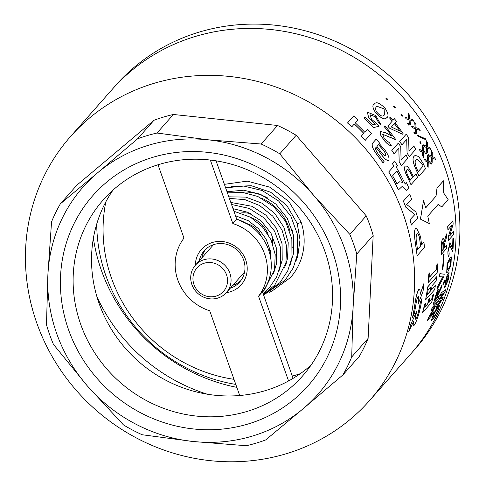 <?xml version="1.0" encoding="UTF-8"?>
<svg xmlns="http://www.w3.org/2000/svg" width="486" height="486" viewBox="0 0 486 486"><rect width="100%" height="100%" fill="white"/><g stroke="black" fill="none" stroke-linecap="round" stroke-linejoin="round"><path stroke-width="0.73" d="M376.936 106.276L384.074 108.913L384.402 115.006M377.191 106.039C375.575 106.817 375.253 108.639 376.237 111.494C379.736 115.601 382.257 116.913 383.794 115.437L384.426 114.988L384.134 108.907L376.96 106.258M374.129 104.271L374.518 103.901C376.176 101.501 379.688 102.941 385.064 108.226C388.46 113.59 388.928 116.804 386.461 117.867L386.419 117.904C384.815 120.085 381.328 118.505 375.957 113.159C372.446 108.062 371.954 104.988 374.481 103.937M386.419 117.904L386.461 117.867C384.857 120.048 381.364 118.469 375.994 113.123C372.483 108.02 371.99 104.946 374.518 103.901M450.82 259.579L450.176 265.964L447.91 269.505L447.333 269.73M447.971 269.523L450.255 265.915L450.85 259.585L450.133 259.895L447.849 263.564L447.363 269.742L447.91 269.505M451.281 256.894L450.188 257.452L447.077 263.995L446.725 272.591M447.685 272.057L446.756 272.597L447.138 264.007L450.249 257.459L451.312 256.894L450.947 265.556L447.685 272.057M448.371 275.234L447.108 282.05L445.571 284.559M447.163 282.068L448.402 275.234L446.895 277.609L445.601 284.571L447.108 282.05M195.323 265.283A26.596 25.09 41.5 0 1 217.023 241.548A26.596 25.09 41.5 0 1 245.697 259.889A26.596 25.09 41.5 0 1 226.324 292.681M230.267 288.216A23.638 22.301 -138.5 0 0 239.634 282.087A23.638 22.301 -138.5 0 0 243.632 259.961A23.638 22.301 -138.5 0 0 225.947 244.148A23.638 22.301 -138.5 0 0 204.205 250.776A23.638 22.301 -138.5 0 0 199.266 260.824M240.862 280.556A23.638 22.301 41.5 0 1 232.861 285.282M409.947 219.794A199.46 188.185 -138.5 0 1 411.429 225.018L417.662 218.014A199.521 188.246 -138.5 0 0 415.973 212.084L406.685 204.454L411.624 199.242A199.521 188.246 -138.5 0 0 409.613 194.108L403.38 201.125A199.46 188.185 -138.5 0 1 405.725 207.145L414.789 214.599L409.947 219.794L414.844 214.587L405.78 207.133A199.521 188.246 -138.5 0 0 403.435 201.107M411.484 225.006A199.521 188.246 -138.5 0 0 410.002 219.775M158.005 164.772L183.981 238.116A47.282 44.609 -138.5 0 0 177.846 280.1A47.282 44.609 -138.5 0 0 209.709 310.767L239.713 395.507A132.976 125.461 -138.5 0 0 288.569 380.957A132.976 125.461 -138.5 0 0 311.083 365.101M368.109 338.408A165.483 156.127 -138.5 0 1 359.3 356.384L342.909 374.925A165.483 156.127 -138.5 0 0 351.718 356.955L368.109 338.408L373.175 235.473A165.483 156.127 -138.5 0 0 370.01 225.565A165.483 156.127 -138.5 0 0 366.225 215.839L296.174 135.278A165.483 156.127 -138.5 0 0 277.53 125.479L173.387 114.483A165.483 156.127 -138.5 0 0 153.983 120.267L76.752 185.281L60.367 203.828A165.483 156.127 -138.5 0 0 51.559 221.798L47.901 274.541A156.614 147.762 -138.5 0 0 56.674 333.493A156.614 147.762 -138.5 0 0 87.34 385.927L53.442 344.374A165.483 156.127 -138.5 0 1 49.651 334.647A165.483 156.127 -138.5 0 1 46.486 324.739L47.901 274.541A156.614 147.762 -138.5 0 1 97.856 172.591L137.593 138.814L153.983 120.267M403.222 214.004A199.46 188.185 -138.5 0 0 254.002 80.591A199.46 188.185 -138.5 0 0 70.567 136.481A199.46 188.185 -138.5 0 0 36.827 323.141A199.46 188.185 -138.5 0 0 186.047 456.554A199.46 188.185 -138.5 0 0 369.482 400.658A199.46 188.185 -138.5 0 0 403.222 214.004M80.719 324.387A132.976 125.461 -138.5 0 0 180.197 413.331A132.976 125.461 -138.5 0 0 302.486 376.067A132.976 125.461 -138.5 0 0 324.982 251.627A132.976 125.461 -138.5 0 0 225.498 162.682A132.976 125.461 -138.5 0 0 103.208 199.946A132.976 125.461 -138.5 0 0 80.719 324.387M113.031 190.069A132.976 125.461 -138.5 0 0 99.138 303.543A132.976 125.461 -138.5 0 0 239.713 395.507M68.611 329.939A143.613 135.497 -138.5 0 0 247.769 424.096A143.613 135.497 -138.5 0 0 332.418 251.359A143.613 135.497 -138.5 0 0 153.254 157.197A143.613 135.497 -138.5 0 0 68.611 329.939M373.175 235.473L356.791 254.02A165.483 156.127 -138.5 0 0 353.62 244.106A165.483 156.127 -138.5 0 0 349.835 234.38L366.225 215.839M394.377 118.73L392.931 120.352L394.377 118.73A199.521 188.246 -138.5 0 1 396.461 121.257L395.021 122.885A199.521 188.246 -138.5 0 1 403.064 133.456L402.372 134.215L389.462 128.14A199.46 188.185 -138.5 0 0 387.81 126.147L392.245 121.123A199.46 188.185 -138.5 0 0 389.553 117.977L390.24 117.211L389.553 117.977M409.048 151.201L413.762 145.897L409.06 151.219A199.521 188.246 -138.5 0 0 408.969 151.073L408.635 137.745A199.521 188.246 -138.5 0 0 406.223 134.179L399.692 141.548A199.46 188.185 -138.5 0 1 401.91 144.822L401.958 144.792A199.521 188.246 -138.5 0 0 399.741 141.517L399.692 141.548M413.762 145.897A199.521 188.246 -138.5 0 1 415.755 149.311L409.218 156.674A199.46 188.185 -138.5 0 0 407.049 152.969L406.709 139.646A199.46 188.185 -138.5 0 0 406.624 139.518M419.053 176.084A199.521 188.246 -138.5 0 0 416.642 170.786C412.875 162.78 412.092 157.883 414.291 156.103L415.214 155.368L418.719 156.583L423.124 163.448A199.521 188.246 -138.5 0 1 425.542 168.745L418.999 176.102A199.46 188.185 -138.5 0 0 416.587 170.811C412.821 162.798 412.043 157.907 414.242 156.127L415.19 155.38M381.17 125.145L378.904 123.043L375.374 116.768L369.986 114.739L371.529 119.264L377.148 123.997L379.044 126.257L373.576 127.52A199.521 188.246 -138.5 0 0 364.008 117.782L364.694 117.011A199.521 188.246 -138.5 0 1 372.495 124.847L375.301 124.264L368.54 117.199L367.434 112.187L375.702 115.528L381.17 125.145L378.861 123.086L375.362 116.834L369.968 114.757M379.044 126.257L373.534 127.557A199.46 188.185 -138.5 0 0 363.971 117.825L364.694 117.011M375.222 124.27L368.485 117.223L367.41 112.205M395.555 139.664L382.731 134.294L384.353 138.826L389.438 142.769L391.254 145.545C389.541 145.624 387.251 143.971 384.377 140.582L380.629 135.005L380.386 131.506L385.58 132.702L392.044 136.25A199.521 188.246 -138.5 0 0 384.238 126.585L384.924 125.813A199.521 188.246 -138.5 0 1 395.707 139.494L382.713 134.312M391.254 145.545L391.212 145.575C389.499 145.66 387.202 144.002 384.329 140.612L380.581 135.029L380.368 131.524M391.916 136.171A199.46 188.185 -138.5 0 0 384.195 126.621L384.924 125.813M401.157 160.131L405.871 154.827L401.169 160.149A199.521 188.246 -138.5 0 0 401.078 160.003L400.743 146.669A199.521 188.246 -138.5 0 0 398.332 143.103L391.801 150.478A199.46 188.185 -138.5 0 1 394.018 153.752L394.067 153.722A199.521 188.246 -138.5 0 0 391.85 150.447L391.801 150.478M405.871 154.827A199.521 188.246 -138.5 0 1 407.863 158.236L401.327 165.605A199.46 188.185 -138.5 0 0 399.158 161.899L398.818 148.576A199.46 188.185 -138.5 0 0 398.733 148.443M411.022 184.698A199.521 188.246 -138.5 0 0 407.256 176.631C404.692 171.455 403.951 168.022 405.026 166.34C406.478 165.143 408.532 167.087 411.205 172.172A199.521 188.246 -138.5 0 1 413.349 176.649L415.888 173.775A199.521 188.246 -138.5 0 1 417.51 177.36L410.974 184.716A199.46 188.185 -138.5 0 0 407.207 176.655C404.644 171.479 403.902 168.053 404.978 166.364L405.385 166.054M413.337 176.625L415.888 173.775M431.562 164.037L428.233 162.288L428.148 167.312A199.521 188.246 -138.5 0 0 427.322 165.434L427.48 161.844L425.256 160.921A199.521 188.246 -138.5 0 0 424.363 159.068L427.443 160.58L427.419 155.016A199.521 188.246 -138.5 0 1 428.312 156.869L428.221 161.006L430.742 162.154A199.521 188.246 -138.5 0 1 431.562 164.037L428.178 162.312M428.148 167.312L428.093 167.33A199.46 188.185 -138.5 0 0 427.273 165.453L427.425 161.862L425.201 160.945A199.46 188.185 -138.5 0 0 424.314 159.092L424.363 159.068M427.394 160.599L427.419 155.016M426.969 154.092L423.44 152.428L423.537 157.379A199.521 188.246 -138.5 0 0 422.607 155.538L422.644 152.003L420.299 151.134A199.521 188.246 -138.5 0 0 419.309 149.33L422.565 150.757L422.346 145.284A199.521 188.246 -138.5 0 1 423.336 147.088L423.385 151.164L426.046 152.252A199.521 188.246 -138.5 0 1 426.969 154.092L423.391 152.452M423.537 157.379L423.482 157.403A199.46 188.185 -138.5 0 0 422.559 155.563L422.589 152.027L420.244 151.158A199.46 188.185 -138.5 0 0 419.26 149.354L419.309 149.33M422.51 150.781L422.346 145.284M420.177 141.481A199.521 188.246 -138.5 0 1 421.162 143.188L420.694 143.686A199.46 188.185 -138.5 0 0 419.71 141.979L420.177 141.481L419.71 141.979M414.376 132.125A199.521 188.246 -138.5 0 1 415.457 133.784L414.989 134.288A199.46 188.185 -138.5 0 0 413.908 132.629L414.376 132.125L413.908 132.629M408.082 123.08A199.521 188.246 -138.5 0 1 409.248 124.677L408.787 125.181A199.46 188.185 -138.5 0 0 407.62 123.584L408.082 123.08L407.62 123.584M401.308 114.362A199.521 188.246 -138.5 0 1 402.56 115.899L402.098 116.409A199.46 188.185 -138.5 0 0 400.847 114.866L401.308 114.362L400.847 114.866M394.085 106.003A199.521 188.246 -138.5 0 1 395.416 107.473L394.954 107.983A199.46 188.185 -138.5 0 0 393.624 106.507L394.085 106.003L393.624 106.507M386.425 98.026A199.521 188.246 -138.5 0 1 387.828 99.43L387.372 99.94A199.46 188.185 -138.5 0 0 385.969 98.537L386.425 98.026L385.969 98.537M435.547 159.523L432.218 157.78L432.133 162.804A199.521 188.246 -138.5 0 0 431.313 160.921L431.465 157.33L429.241 156.413A199.521 188.246 -138.5 0 0 428.354 154.56L431.428 156.067L431.41 150.502A199.521 188.246 -138.5 0 1 432.303 152.355L432.206 156.492L434.727 157.646A199.521 188.246 -138.5 0 1 435.547 159.523L432.163 157.798M432.133 162.804L432.084 162.822A199.46 188.185 -138.5 0 0 431.258 160.945L431.416 157.355L429.187 156.431A199.46 188.185 -138.5 0 0 428.3 154.578L428.354 154.56M431.38 156.091L431.41 150.502M430.954 149.579L427.425 147.92L427.522 152.865A199.521 188.246 -138.5 0 0 426.599 151.031L426.629 147.489L424.284 146.626A199.521 188.246 -138.5 0 0 423.294 144.816L426.55 146.25L426.331 140.776A199.521 188.246 -138.5 0 1 427.322 142.58L427.37 146.657L430.031 147.744A199.521 188.246 -138.5 0 1 430.954 149.579L427.376 147.944M427.522 152.865L427.467 152.89A199.46 188.185 -138.5 0 0 426.544 151.055L426.58 147.513L424.235 146.651A199.46 188.185 -138.5 0 0 423.245 144.846L423.294 144.816M426.495 146.274L426.331 140.776M425.894 139.774L417.668 135.989L417.328 135.132L425.633 138.868L425.894 139.774M420.183 130.436L416.277 128.972L416.709 133.741A199.521 188.246 -138.5 0 0 415.591 132.004L415.39 128.59L412.814 127.854A199.521 188.246 -138.5 0 0 411.636 126.153L415.226 127.399L414.631 122.132A199.521 188.246 -138.5 0 1 415.816 123.833L416.131 127.757L419.066 128.699A199.521 188.246 -138.5 0 1 420.183 130.436L416.229 129.003M416.709 133.741L416.66 133.772A199.46 188.185 -138.5 0 0 415.542 132.034L415.342 128.62L412.766 127.885A199.46 188.185 -138.5 0 0 411.593 126.184L411.636 126.153M415.178 127.429L414.631 122.132M414.036 121.287L409.953 119.945L410.542 124.61A199.521 188.246 -138.5 0 0 409.334 122.934L409.024 119.592L406.339 118.924A199.521 188.246 -138.5 0 0 405.075 117.29L408.817 118.426L408.052 113.281A199.521 188.246 -138.5 0 1 409.321 114.915L409.765 118.754L412.833 119.611A199.521 188.246 -138.5 0 1 414.036 121.287L409.905 119.975M410.542 124.61L410.5 124.641A199.46 188.185 -138.5 0 0 409.285 122.964L408.981 119.623L406.296 118.961A199.46 188.185 -138.5 0 0 405.026 117.32L405.075 117.29M408.769 118.456L408.052 113.281M402.171 186.43L406.539 190.287L408.769 187.79A199.521 188.246 -138.5 0 0 406.478 182.748L405.227 184.127M388.751 171.953A199.521 188.246 -138.5 0 1 398.453 189.862L398.399 189.886A199.46 188.185 -138.5 0 0 388.697 171.977L393.964 166.048L388.697 171.977M406.478 182.748L405.239 184.151A199.521 188.246 -138.5 0 0 396.266 167.202L397.505 165.799A199.521 188.246 -138.5 0 0 394.577 160.981L392.33 163.503L393.915 166.078M361.311 136.129A199.521 188.246 -138.5 0 1 365.229 140.357L365.186 140.393A199.46 188.185 -138.5 0 0 361.274 136.165L363.795 133.322A199.521 188.246 -138.5 0 0 354.306 123.973L351.828 126.773A199.521 188.246 -138.5 0 0 347.545 122.922L347.508 122.964A199.46 188.185 -138.5 0 1 351.785 126.816L351.828 126.773M354.27 124.009A199.46 188.185 -138.5 0 1 363.753 133.358L361.274 136.165M365.229 140.357L371.413 133.358A199.521 188.246 -138.5 0 0 367.495 129.136L364.761 132.222A199.521 188.246 -138.5 0 0 355.278 122.873L358.006 119.781A199.521 188.246 -138.5 0 0 353.729 115.929L347.545 122.922M376.255 139.032L372.507 143.261C371.353 145.484 372.981 149.518 377.391 155.35L383.175 163.089L384.25 161.899C381.06 157.415 374.524 150.374 375.678 147.841L376.061 147.404L379.766 152.227C384.068 158.545 387.087 161.212 388.812 160.222C389.59 158.065 388.199 154.566 384.645 149.712L379.147 143.467L379.536 143.048A199.521 188.246 -138.5 0 0 376.255 139.032L372.549 143.224C371.395 145.448 373.029 149.481 377.44 155.32L383.223 163.059M376.018 147.434L379.718 152.258C384.019 158.576 387.038 161.243 388.764 160.252M388.812 160.222L388.399 160.587M444.678 167.093A199.46 188.185 -138.5 0 0 295.458 33.68A199.46 188.185 -138.5 0 0 112.023 89.57A199.46 188.185 41.5 0 1 441.823 159.505A199.46 188.185 41.5 0 1 410.943 353.747A199.46 188.185 -138.5 0 0 444.678 167.093M409.613 194.108L403.38 201.125M416.514 228.037L415.73 228.505C413.422 230.012 414.771 239.817 416.034 247.629L417.11 255.758L424.515 247.374L423.92 242.271L421.587 244.914L420.59 236.706L416.545 228.031L415.785 228.499C413.477 230.006 414.831 239.811 416.089 247.629L417.11 255.758M423.92 242.271L421.581 244.859M419.242 289.255L418.732 289.504C417.201 292.153 415.931 296.934 414.929 303.847A199.46 188.185 -138.5 0 1 412.456 317.54L414.364 313.251A199.521 188.246 -138.5 0 0 416.089 303.392C416.648 300.038 417.316 297.76 418.106 296.569L418.367 296.43M418.106 296.569C418.792 296.193 418.962 297.529 418.61 300.585L417.99 304.473L423.051 291.278A199.521 188.246 -138.5 0 0 423.804 283.739L420.044 294.826M418.045 296.557C418.738 296.181 418.902 297.517 418.549 300.573L417.99 304.473M418.312 312.364L418.367 312.383C417.504 315.663 416.642 317.893 415.779 319.065C415.184 319.466 415.208 318.172 415.852 315.195A199.521 188.246 -138.5 0 0 416.696 311.356L410.822 324.35A199.46 188.185 -138.5 0 1 408.787 331.58L413.738 321.1C412.948 324.903 412.997 326.398 413.896 325.596C415.706 323.208 417.535 318.646 419.394 311.897A199.521 188.246 -138.5 0 0 422.079 298.252L420.293 302.571A199.46 188.185 -138.5 0 1 418.312 312.364C417.45 315.645 416.587 317.874 415.724 319.047L415.5 319.193M413.683 321.082C412.893 324.885 412.942 326.379 413.841 325.577M413.896 325.596L413.398 325.869M438.038 204.46L441.78 206.902L448.165 199.679L443.645 192.912L443.396 180.822L437.005 188.052L435.972 196.192L425.669 207.85M435.972 196.192L425.681 207.887A199.521 188.246 -138.5 0 0 423.543 200.597L420.433 219.125L429.284 223.566A199.521 188.246 -138.5 0 0 427.747 216.161L438.099 204.454L441.78 206.902M444.641 287.372L445.127 287.159L444.271 286.436L443.548 283.356A199.46 188.185 -138.5 0 0 444.198 280.386L445.036 283.551L447.053 275.702L449.07 272.391L448.396 279.517L445.127 287.159M445.073 287.141L444.216 286.418L443.548 283.356M445.006 283.411L447.011 275.641L449.04 272.385M443.287 296.995A199.521 188.246 -138.5 0 1 442.406 299.473L436.142 308.118A199.521 188.246 -138.5 0 0 437.157 305.415L440.954 300.312A199.521 188.246 -138.5 0 0 441.039 300.062L438.384 301.94A199.521 188.246 -138.5 0 0 439.295 299.194L443.202 293.568A199.521 188.246 -138.5 0 0 443.281 293.319L440.34 295.658A199.46 188.185 -138.5 0 0 441.16 292.876L445.65 289.735A199.521 188.246 -138.5 0 1 444.866 292.25L440.249 298.896A199.521 188.246 -138.5 0 1 440.17 299.151L443.287 296.995L440.116 299.127M436.142 308.118L436.088 308.094A199.46 188.185 -138.5 0 0 437.102 305.39L440.899 300.287A199.46 188.185 -138.5 0 0 440.96 300.117M438.384 301.94L438.329 301.921A199.46 188.185 -138.5 0 0 439.241 299.176L443.147 293.55A199.46 188.185 -138.5 0 0 443.202 293.386M437.673 308.61A199.521 188.246 -138.5 0 0 438.797 305.809L439.605 305.251L438.317 309.71C435.79 315.013 433.901 318.251 432.649 319.43L431.501 320.359L433.056 315.602C434.994 311.198 436.464 308.452 437.473 307.371A199.521 188.246 -138.5 0 1 436.398 310.056L433.634 314.946L432.832 317.595L433.937 316.659C434.715 316.058 435.985 313.962 437.74 310.366L438.415 308.015L437.619 308.586A199.46 188.185 -138.5 0 0 438.743 305.785L439.575 305.238M431.477 320.347L433.002 315.572C434.94 311.174 436.41 308.428 437.418 307.346L437.473 307.371M432.807 317.577L433.883 316.635C434.66 316.034 435.93 313.938 437.686 310.341L438.384 308.009M452.703 251.675L449.848 245.418L448.651 249.075L449.185 253.838L448.894 256.462C448.195 256.389 447.892 254.694 447.983 251.359L449.975 242.55L452.557 248.303A199.521 188.246 -138.5 0 0 452.909 238.699L453.456 238.085A199.521 188.246 -138.5 0 1 452.824 251.535L449.817 245.412M448.894 256.462L448.833 256.456C448.141 256.383 447.837 254.682 447.922 251.353L449.945 242.55M452.509 248.133A199.46 188.185 -138.5 0 0 452.855 238.699L453.456 238.085M449.69 235.819L453.456 231.628L449.696 235.886A199.521 188.246 -138.5 0 0 449.69 235.753L453.146 224.131A199.521 188.246 -138.5 0 0 452.916 220.778L447.667 226.652A199.46 188.185 -138.5 0 1 447.885 229.732L447.94 229.732A199.521 188.246 -138.5 0 0 447.728 226.652L447.667 226.652M453.456 231.628A199.521 188.246 -138.5 0 1 453.499 234.708L448.25 240.576A199.46 188.185 -138.5 0 0 448.201 237.229L451.652 225.607A199.46 188.185 -138.5 0 0 451.652 225.534M430.128 315.833L433.816 311.745L430.049 316.003A199.521 188.246 -138.5 0 0 430.098 315.882L436.373 304.85A199.521 188.246 -138.5 0 0 437.43 301.733L432.188 307.583A199.46 188.185 -138.5 0 1 431.216 310.451L431.27 310.469A199.521 188.246 -138.5 0 0 432.242 307.602L432.188 307.583M433.816 311.745A199.521 188.246 -138.5 0 1 432.68 314.545L427.437 320.389A199.46 188.185 -138.5 0 0 428.664 317.352L434.994 306.338A199.521 188.246 -138.5 0 0 435.037 306.216L431.27 310.469M437.09 298.112L439.301 295.695L437.054 298.234A199.521 188.246 -138.5 0 0 437.977 294.935L441.403 287.791A199.521 188.246 -138.5 0 0 442.126 284.705L438.566 292.214M439.301 295.695A199.521 188.246 -138.5 0 1 438.427 298.598L433.184 304.449A199.46 188.185 -138.5 0 0 435.013 298.118C436.124 293.787 437.193 290.92 438.22 289.522L438.706 289.243M437.224 289.285A199.521 188.246 -138.5 0 0 437.868 286.175L442.691 277.123A199.521 188.246 -138.5 0 0 442.74 276.862L439.435 276.765A199.46 188.185 -138.5 0 0 439.873 273.612L444.21 274.244A199.521 188.246 -138.5 0 1 443.761 276.856L437.169 289.267A199.46 188.185 -138.5 0 0 437.813 286.163L442.637 277.111A199.46 188.185 -138.5 0 0 442.679 276.862M444.089 253.923A199.521 188.246 -138.5 0 1 442.874 269.05L442.327 269.584A199.46 188.185 -138.5 0 0 443.542 254.47L444.089 253.923L443.542 254.47M444.417 247.909L446.658 245.436L444.411 247.975A199.521 188.246 -138.5 0 0 444.417 244.501L446.561 237.144A199.521 188.246 -138.5 0 0 446.427 233.924L444.222 241.657M446.658 245.436A199.521 188.246 -138.5 0 1 446.604 248.51L441.355 254.372A199.46 188.185 -138.5 0 0 441.416 247.696C441.318 243.158 441.75 240.187 442.703 238.784L443.208 238.498M424.728 307.188L427.704 303.902L424.703 307.298A199.521 188.246 -138.5 0 0 425.7 303.057L424.643 304.175A199.46 188.185 -138.5 0 1 422.553 312.601L431.617 302.426A199.521 188.246 -138.5 0 0 433.706 293.994L432.649 295.111A199.46 188.185 -138.5 0 1 431.653 299.352L428.731 302.656M427.65 303.884A199.46 188.185 -138.5 0 0 428.646 299.643L429.703 298.526L428.646 299.643M436.641 276.771L427.631 286.965A199.46 188.185 -138.5 0 1 425.542 299.905L434.606 289.729A199.521 188.246 -138.5 0 0 435.401 285.434L431.398 289.966A199.521 188.246 -138.5 0 0 432.097 285.647L436.1 281.115A199.521 188.246 -138.5 0 0 436.701 276.777L436.641 276.771M435.401 285.434L431.416 289.869M436.531 269.177L429.581 277.117A199.521 188.246 -138.5 0 0 429.879 272.731L428.822 273.855A199.46 188.185 -138.5 0 1 428.13 282.609L437.193 272.427A199.521 188.246 -138.5 0 0 437.886 263.667L436.829 264.797A199.46 188.185 -138.5 0 1 436.531 269.177L429.588 277.032M173.387 114.483L157.002 133.03A165.483 156.127 -138.5 0 0 137.593 138.814M296.174 135.278L279.784 153.819A165.483 156.127 -138.5 0 0 261.14 144.02L277.53 125.479M342.909 374.925L303.173 408.708A156.614 147.762 -138.5 0 1 193.082 441.501L142.131 434.733A165.483 156.127 -138.5 0 1 123.493 424.934L87.34 385.927A156.614 147.762 -138.5 0 0 193.082 441.501L246.274 445.723A165.483 156.127 -138.5 0 0 265.684 439.945L303.173 408.708A156.614 147.762 -138.5 0 0 353.128 306.757A156.614 147.762 -138.5 0 0 313.683 195.372A156.614 147.762 -138.5 0 0 207.947 139.798A156.614 147.762 -138.5 0 0 97.856 172.591L60.367 203.828M157.002 133.03L207.947 139.798L261.14 144.02M279.784 153.819L313.683 195.372L349.835 234.38M356.791 254.02L353.128 306.757L351.718 356.955M293.101 378.363L262.452 291.807A47.282 44.609 -138.5 0 0 236.725 219.162L216.07 160.842M288.569 380.957L258.558 296.211A47.282 44.609 -138.5 0 0 232.83 223.56L210.341 160.058M258.558 296.211L262.452 291.807M232.83 223.56L236.725 219.162M201.86 257.884A23.638 22.301 41.5 0 1 205.572 249.367M440.395 295.676A199.521 188.246 -138.5 0 0 441.215 292.894L441.16 292.876M441.215 292.894L445.65 289.735M443.609 283.374A199.521 188.246 -138.5 0 0 444.259 280.404M448.311 240.576A199.521 188.246 -138.5 0 0 448.262 237.235L448.201 237.229M448.262 237.235L451.652 225.607M451.713 225.607A199.521 188.246 -138.5 0 0 451.707 225.474L447.94 229.732M447.728 226.652L452.916 220.778M427.492 320.414A199.521 188.246 -138.5 0 0 428.719 317.37L428.664 317.352M428.719 317.37L434.994 306.338M432.242 307.602L437.43 301.733M433.239 304.467A199.521 188.246 -138.5 0 0 435.067 298.137L435.013 298.118M435.067 298.137C436.185 293.799 437.254 290.938 438.281 289.535L438.22 289.522M442.126 284.705L438.621 292.232C439.107 289.65 438.992 288.751 438.281 289.535L438.682 289.231M434.684 300.913L436.477 298.89A199.521 188.246 -138.5 0 0 437.473 295.33C438.099 292.894 438.135 291.946 437.576 292.493L435.474 298.118A199.521 188.246 -138.5 0 1 434.684 300.913M437.88 292.293L437.576 292.493M434.721 300.791L436.477 298.89M436.422 298.866A199.46 188.185 -138.5 0 0 437.412 295.312L437.473 295.33M437.412 295.312C438.044 292.876 438.08 291.934 437.522 292.475M439.496 276.777A199.521 188.246 -138.5 0 0 439.927 273.624L439.873 273.612M439.927 273.624L444.21 274.244M442.388 269.596A199.521 188.246 -138.5 0 0 443.603 254.476M441.416 254.378A199.521 188.246 -138.5 0 0 441.47 247.696L441.416 247.696M441.47 247.696C441.379 243.158 441.804 240.187 442.758 238.784L442.703 238.784M446.427 233.924L444.277 241.657C443.985 238.954 443.475 237.994 442.758 238.784L443.177 238.498M442.047 250.655L443.84 248.632A199.521 188.246 -138.5 0 0 443.84 244.883C443.785 242.332 443.463 241.323 442.88 241.864C442.26 242.842 441.987 244.792 442.053 247.714A199.521 188.246 -138.5 0 1 442.047 250.655M443.196 241.67L442.88 241.864M442.047 250.588L443.84 248.632M443.779 248.625A199.46 188.185 -138.5 0 0 443.779 244.883L443.84 244.883M443.779 244.883C443.724 242.326 443.408 241.323 442.819 241.864M431.653 299.352L428.707 302.766A199.521 188.246 -138.5 0 0 429.703 298.526M427.704 303.902A199.521 188.246 -138.5 0 0 428.701 299.655M424.643 304.175L425.7 303.057M422.607 312.62A199.521 188.246 -138.5 0 0 424.697 304.187M432.649 295.111L433.706 293.994M431.708 299.37A199.521 188.246 -138.5 0 0 432.704 295.13M425.596 299.917A199.521 188.246 -138.5 0 0 427.692 286.971L427.631 286.965M436.701 276.777L427.692 286.971M431.094 286.776L428.093 290.178A199.521 188.246 -138.5 0 1 427.394 294.492L430.396 291.096A199.521 188.246 -138.5 0 0 431.094 286.776M430.396 291.096L430.341 291.084A199.46 188.185 -138.5 0 0 431.027 286.862M427.413 294.395L430.341 291.084M428.822 273.855L429.879 272.731M428.19 282.615A199.521 188.246 -138.5 0 0 428.877 273.861M436.829 264.797L437.886 263.667M436.592 269.189A199.521 188.246 -138.5 0 0 436.884 264.803M405.354 166.066L404.978 166.364M410.123 180.3L412.626 177.463A199.521 188.246 -138.5 0 0 410.937 173.909C409.169 170.258 407.821 168.891 406.897 169.821C406.083 170.859 406.594 173.168 408.428 176.74A199.521 188.246 -138.5 0 1 410.123 180.3M407.256 169.535L406.897 169.821M410.111 180.276L412.626 177.463M412.571 177.487A199.46 188.185 -138.5 0 0 410.883 173.933L410.937 173.909M410.883 173.933C409.121 170.282 407.772 168.915 406.843 169.845M401.375 165.58A199.521 188.246 -138.5 0 0 399.206 161.868L399.158 161.899M399.206 161.868L398.818 148.576M398.866 148.546A199.521 188.246 -138.5 0 0 398.769 148.4L394.067 153.722M391.85 150.447L398.332 143.103M418.16 171.68L423.203 165.969A199.521 188.246 -138.5 0 0 422.407 164.262L417.146 159.007L416.235 159.736C414.479 160.799 414.85 164.213 417.359 169.972A199.521 188.246 -138.5 0 1 418.16 171.68M418.148 171.655L423.203 165.969M423.148 165.993A199.46 188.185 -138.5 0 0 422.352 164.286L422.407 164.262M422.352 164.286L417.122 159.019M409.267 156.65A199.521 188.246 -138.5 0 0 407.098 152.938L407.049 152.969M407.098 152.938L406.709 139.646M406.758 139.616A199.521 188.246 -138.5 0 0 406.661 139.47L401.958 144.792M399.741 141.517L406.223 134.179M402.42 134.185L389.462 128.14M389.505 128.104A199.521 188.246 -138.5 0 0 387.852 126.111L387.81 126.147M387.852 126.111L392.245 121.123M392.287 121.087A199.521 188.246 -138.5 0 0 389.596 117.94M392.937 120.358A199.521 188.246 -138.5 0 0 390.24 117.211M400.294 131.25A199.521 188.246 -138.5 0 0 394.377 123.62L391.382 127.01L400.294 131.25M400.185 131.196A199.46 188.185 -138.5 0 0 394.34 123.663M420.748 143.662A199.521 188.246 -138.5 0 0 419.758 141.948M415.038 134.258A199.521 188.246 -138.5 0 0 413.957 132.599M408.829 125.151A199.521 188.246 -138.5 0 0 407.663 123.547M402.141 116.373A199.521 188.246 -138.5 0 0 400.895 114.83M394.997 107.947A199.521 188.246 -138.5 0 0 393.666 106.47M387.415 99.903A199.521 188.246 -138.5 0 0 386.005 98.5M425.943 139.743L417.668 135.989M417.717 135.965L417.377 135.108M437.005 188.052L436.027 196.18M443.451 180.81L437.06 188.039M420.433 219.125L429.284 223.566M423.543 200.597L420.487 219.113M392.33 163.503L393.964 166.048M394.577 160.981L392.378 163.472M398.453 189.862L402.195 186.417L406.594 190.263M398.283 182.73L399.626 181.776L402.9 182.457A199.521 188.246 -138.5 0 0 396.831 170.987L392.609 175.768A199.521 188.246 -138.5 0 1 397.05 183.987L399.626 181.776M397.001 184.012L398.228 182.754M402.779 182.335A199.46 188.185 -138.5 0 0 396.789 171.036M420.293 302.571L420.354 302.584A199.521 188.246 -138.5 0 1 418.367 312.383M410.822 324.35L416.696 311.356M408.841 331.598A199.521 188.246 -138.5 0 0 410.883 324.369M422.079 298.252L420.354 302.584M423.804 283.739L420.135 294.401C420.275 290.421 419.825 288.787 418.786 289.51C417.255 292.165 415.986 296.946 414.983 303.859L414.929 303.847M419.211 289.249L418.732 289.504M412.511 317.552A199.521 188.246 -138.5 0 0 414.983 303.859M416.8 234.209C415.913 236.141 415.913 239.562 416.8 244.47L417.523 249.506L420.615 246.013L419.667 238.62C418.883 234.756 418.003 233.201 417.031 233.954L416.8 234.209M417.438 233.699L417.031 233.954M417.517 249.458L420.615 246.013M420.554 246.019L419.612 238.626C418.823 234.762 417.948 233.207 416.97 233.96M367.495 129.136L364.761 132.222M378.57 144.676L376.936 146.529A199.521 188.246 -138.5 0 1 379.912 150.362C382.47 154.19 384.359 155.872 385.574 155.399C385.945 154.39 385.264 152.701 383.527 150.338L378.57 144.676M385.398 155.55L385.526 155.429C385.896 154.42 385.216 152.738 383.478 150.368L378.527 144.707M297.244 223.287A2.066 0.346 -19.5 0 0 297.189 223.408A2.066 0.346 -19.5 0 0 298.969 223.141A2.066 0.346 -19.5 0 0 301.041 222.151A2.066 0.346 -19.5 0 0 301.089 222.029L288.982 201.641L270.009 187.232L247.246 181.126L224.392 184.334M231.16 186.612L251.292 185.701L270.799 192.31L286.868 205.511L297.189 223.408L300.02 239.798L297.797 256.025L295.804 261.474M300.251 373.704A147.75 139.397 41.5 0 1 295.834 375.101A147.75 139.397 41.5 0 1 292.299 376.103M260.818 197.851A47.282 44.609 41.5 0 1 290.142 232.004M286.29 263.26A47.282 44.609 41.5 0 1 285.464 264.736M240.193 192.213A47.282 44.609 41.5 0 1 267.883 198.118M291.819 228.706A47.282 44.609 41.5 0 1 292.712 247.957M285.531 265.459A47.282 44.609 41.5 0 1 285.118 266.03M235.71 216.288A28.073 26.487 41.5 0 1 236.895 216.076M251.201 217.637A28.073 26.487 41.5 0 1 268.12 234.355M269.785 248.346A28.073 26.487 41.5 0 1 269.135 251.469M240.965 212.953A28.073 26.487 41.5 0 1 250.752 213.725M271.741 234.568A28.073 26.487 41.5 0 1 272.585 243.541M270.599 251.791A28.073 26.487 41.5 0 1 269.748 253.589M204.084 259.682A20.685 19.513 41.5 0 1 227.436 268.394A20.685 19.513 41.5 0 1 226.391 292.602A20.685 19.513 41.5 0 1 217.698 298.125A20.685 19.513 41.5 0 1 194.351 289.419A20.685 19.513 41.5 0 1 195.39 265.21A20.685 19.513 41.5 0 1 204.084 259.682M246.845 223.615A20.685 19.513 41.5 0 1 261.389 236.53M204.412 263.163A17.733 16.731 41.5 0 1 226.525 274.79A17.733 16.731 41.5 0 1 216.076 296.114A17.733 16.731 41.5 0 1 193.957 284.492A17.733 16.731 41.5 0 1 204.412 263.163M235.619 284.164A47.282 44.609 41.5 0 1 234.203 283.763M203.209 256.365A47.282 44.609 41.5 0 1 202.632 255.016M233.985 379.329A147.75 139.397 41.5 0 1 105.826 201.878M96.726 224.022A159.572 150.551 -138.5 0 0 105.845 275.592A159.572 150.551 -138.5 0 0 235.789 384.414M236.828 387.354A172.87 163.096 41.5 0 1 103.895 276.996A172.87 163.096 41.5 0 1 93.379 238.243M70.567 136.481L115.862 85.226A199.46 188.185 41.5 0 1 445.662 155.162A199.46 188.185 41.5 0 1 414.783 349.404L369.482 400.658M207.285 394.207A172.87 163.096 41.5 0 1 96.908 296.66M248.158 224.441L236.646 218.943M269.159 292.365L271.613 291.351L290.409 277.615C295.646 271.662 299.425 264.864 301.751 257.222C305.165 245.582 304.947 233.851 301.089 222.029M225.625 187.821L243.881 186.059L262.088 190.482L278.587 200.967L290.895 216.27L297.529 234.61L297.669 253.844L293.252 267.895L285.191 280.112L264.651 294.34M227.418 192.875L242.727 192.456L257.805 196.472L273.654 206.544L285.476 221.252L291.843 238.875L291.971 257.361L287.73 270.86L279.991 282.591L263.54 294.874M229.368 198.391L244.865 199.631L259.573 205.487L272.719 216.094L282.068 230.182L286.631 246.317L285.902 262.847L274.766 285.094L263.412 294.522M231.518 204.466L249.221 208.445L263.758 217.685L274.608 231.184L280.465 247.368L280.586 264.354L276.68 276.783L269.548 287.591L263.09 293.617M233.918 211.234L250.484 217.212L262.501 226.913L271.042 239.798L275.21 254.567L274.541 269.7L264.341 290.075L262.525 292.013M227.011 191.727L243.741 190.196L260.472 194.285L275.811 204.035L287.275 218.269L293.453 235.309L293.593 253.151L290.209 264.591M228.821 196.83L245.782 197.109L262.063 203.215L274.772 213.476L283.818 227.09L288.228 242.666L287.53 258.582L284.614 267.713M230.807 202.449L251.912 206.271L265.939 215.189L276.425 228.22L282.074 243.82L282.202 260.156L279.019 270.83M233.019 208.688L247.605 212.254L260.982 220.753L270.988 233.177L276.388 248.067L276.51 263.661L273.43 273.946M235.516 215.748L248.401 220.784L258.491 228.687L266.067 239.076L270.447 251.062L271.255 263.643M226.391 292.602L244.567 272.038M195.39 265.21L213.567 244.64"/></g></svg>
